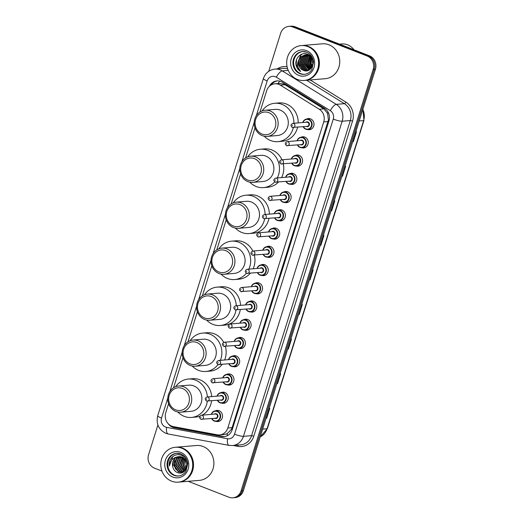 <?xml version="1.0" encoding="UTF-8"?>
<svg xmlns="http://www.w3.org/2000/svg" width="524" height="524" viewBox="0 0 524 524"><rect width="100%" height="100%" fill="white"/><g stroke="black" fill="none" stroke-linecap="round" stroke-linejoin="round"><path stroke-width="0.79" d="M300.953 137.288A5.6 5.109 85.2 0 1 302.708 136.784A5.6 5.109 85.2 0 1 304.824 137.098A5.6 5.109 85.2 0 1 308.25 143.111A5.6 5.109 85.2 0 1 303.645 147.945A5.6 5.109 85.2 0 1 301.831 147.742M295.235 155.53A5.6 5.109 85.2 0 1 296.99 155.025A5.6 5.109 85.2 0 1 299.106 155.333A5.6 5.109 85.2 0 1 302.531 161.353A5.6 5.109 85.2 0 1 297.927 166.187A5.6 5.109 85.2 0 1 296.112 165.984M289.517 173.772A5.6 5.109 85.2 0 1 291.272 173.267A5.6 5.109 85.2 0 1 293.394 173.575A5.6 5.109 85.2 0 1 296.82 179.594A5.6 5.109 85.2 0 1 292.209 184.428A5.6 5.109 85.2 0 1 290.394 184.219M283.805 192.007A5.6 5.109 85.2 0 1 285.56 191.509A5.6 5.109 85.2 0 1 287.676 191.817A5.6 5.109 85.2 0 1 291.102 197.836A5.6 5.109 85.2 0 1 286.49 202.664A5.6 5.109 85.2 0 1 284.683 202.461M278.087 210.248A5.6 5.109 85.2 0 1 279.842 209.744A5.6 5.109 85.2 0 1 281.958 210.059A5.6 5.109 85.2 0 1 285.384 216.071A5.6 5.109 85.2 0 1 280.779 220.905A5.6 5.109 85.2 0 1 278.964 220.702M272.369 228.49A5.6 5.109 85.2 0 1 274.124 227.986A5.6 5.109 85.2 0 1 276.246 228.3A5.6 5.109 85.2 0 1 279.665 234.313A5.6 5.109 85.2 0 1 275.061 239.147A5.6 5.109 85.2 0 1 273.246 238.944M266.657 246.732A5.6 5.109 85.2 0 1 268.406 246.228A5.6 5.109 85.2 0 1 270.528 246.542A5.6 5.109 85.2 0 1 273.954 252.555A5.6 5.109 85.2 0 1 269.343 257.389A5.6 5.109 85.2 0 1 267.535 257.186M260.939 264.974A5.6 5.109 85.2 0 1 262.694 264.469A5.6 5.109 85.2 0 1 264.81 264.777A5.6 5.109 85.2 0 1 268.236 270.797A5.6 5.109 85.2 0 1 263.631 275.631A5.6 5.109 85.2 0 1 261.817 275.421M255.221 283.215A5.6 5.109 85.2 0 1 256.976 282.711A5.6 5.109 85.2 0 1 259.092 283.019A5.6 5.109 85.2 0 1 262.517 289.038A5.6 5.109 85.2 0 1 257.913 293.866A5.6 5.109 85.2 0 1 256.098 293.663M249.503 301.451A5.6 5.109 85.2 0 1 251.258 300.946A5.6 5.109 85.2 0 1 253.38 301.261A5.6 5.109 85.2 0 1 256.806 307.274A5.6 5.109 85.2 0 1 252.195 312.108A5.6 5.109 85.2 0 1 250.38 311.904M243.791 319.692A5.6 5.109 85.2 0 1 245.546 319.188A5.6 5.109 85.2 0 1 247.662 319.502A5.6 5.109 85.2 0 1 251.088 325.515A5.6 5.109 85.2 0 1 246.477 330.349A5.6 5.109 85.2 0 1 244.669 330.146M238.073 337.934A5.6 5.109 85.2 0 1 239.828 337.43A5.6 5.109 85.2 0 1 241.944 337.744A5.6 5.109 85.2 0 1 245.37 343.757A5.6 5.109 85.2 0 1 240.765 348.591A5.6 5.109 85.2 0 1 238.951 348.388M232.355 356.176A5.6 5.109 85.2 0 1 234.11 355.672A5.6 5.109 85.2 0 1 236.232 355.986A5.6 5.109 85.2 0 1 239.651 361.999A5.6 5.109 85.2 0 1 235.047 366.833A5.6 5.109 85.2 0 1 233.232 366.63M226.643 374.418A5.6 5.109 85.2 0 1 228.392 373.913A5.6 5.109 85.2 0 1 230.514 374.221A5.6 5.109 85.2 0 1 233.94 380.241A5.6 5.109 85.2 0 1 229.329 385.075A5.6 5.109 85.2 0 1 227.521 384.865M220.925 392.653A5.6 5.109 85.2 0 1 222.68 392.155A5.6 5.109 85.2 0 1 224.796 392.463A5.6 5.109 85.2 0 1 228.222 398.482A5.6 5.109 85.2 0 1 223.617 403.31A5.6 5.109 85.2 0 1 221.803 403.107M215.207 410.895A5.6 5.109 85.2 0 1 216.962 410.39A5.6 5.109 85.2 0 1 219.078 410.705A5.6 5.109 85.2 0 1 222.504 416.718A5.6 5.109 85.2 0 1 217.899 421.551A5.6 5.109 85.2 0 1 216.084 421.348M306.671 119.046A5.6 5.109 85.2 0 1 308.42 118.542A5.6 5.109 85.2 0 1 310.542 118.856A5.6 5.109 85.2 0 1 313.968 124.869A5.6 5.109 85.2 0 1 309.357 129.703A5.6 5.109 85.2 0 1 307.549 129.5M168.59 403.67L165.754 412.716A10.5 9.576 -94.8 0 0 173.352 426.601L217.263 434.815A10.5 9.576 -94.8 0 0 219.615 434.94L224.207 434.553L227.239 433.656L231.464 429.235L232.106 427.656L328.41 119.885L327.605 113.407L323.93 108.881L285.004 84.757L283.445 83.991L279.259 83.427L274.858 83.794A10.5 9.576 -94.8 0 0 266.664 90.718L260.002 111.966M219.615 434.94A10.5 9.576 -94.8 0 0 227.809 428.016L323.727 121.928A10.5 9.576 -94.8 0 0 319.28 109.274L280.353 85.143A10.5 9.576 -94.8 0 0 278.827 84.384A10.5 9.576 -94.8 0 0 274.858 83.794M255.018 127.889L245.599 157.934M240.608 173.85L231.195 203.895M226.204 219.818L216.792 249.856M211.801 265.779L202.388 295.824M197.397 311.741L187.985 341.786M182.994 357.709L173.582 387.747M168.138 423.661A10.5 9.576 -94.8 0 0 174.21 427.663L221.652 436.544A10.5 9.576 -94.8 0 0 224.003 436.662A10.5 9.576 -94.8 0 0 232.191 429.746L328.954 120.972A10.5 9.576 -94.8 0 0 324.513 108.317L282.462 82.255A10.5 9.576 -94.8 0 0 280.93 81.489A10.5 9.576 -94.8 0 0 276.96 80.906A10.5 9.576 -94.8 0 0 269.369 86.303M271.281 84.895A10.5 9.576 85.2 0 1 277.53 80.873M311.086 62.454A13.997 12.766 85.2 0 1 311.407 57.627M268.733 71.303L280.635 33.313A10.5 9.576 85.2 0 1 288.829 26.39A10.5 9.576 85.2 0 1 292.805 26.979L367.173 56.016A10.5 9.576 85.2 0 1 373.147 69.437L241.073 490.877A10.5 9.576 85.2 0 1 232.885 497.8A10.5 9.576 85.2 0 1 228.909 497.217L188.195 481.314M161.968 471.076L154.541 468.174A10.5 9.576 85.2 0 1 148.567 454.76L157.894 424.984M288.829 26.39L291.115 26.2A10.5 9.576 85.2 0 1 295.091 26.783L369.459 55.826L368.32 55.917A10.5 9.576 85.2 0 1 374.293 69.338L242.219 490.785A10.5 9.576 85.2 0 1 234.025 497.702A10.5 9.576 85.2 0 0 242.219 490.785L374.293 69.338A10.5 9.576 85.2 0 0 368.32 55.917L293.944 26.881L368.32 55.917L367.173 56.016M289.975 26.298A10.5 9.576 85.2 0 1 293.944 26.881A10.5 9.576 85.2 0 0 289.975 26.298M224.573 436.597A10.5 9.576 85.2 0 1 222.792 436.446L175.357 427.571A10.5 9.576 85.2 0 1 172.095 426.267M311.623 57.902A13.997 12.766 -94.8 0 0 311.374 59.533M369.459 55.826A10.5 9.576 85.2 0 1 375.433 69.24L243.365 490.687A10.5 9.576 85.2 0 1 235.171 497.61L232.885 497.8M287.748 349.043L288.128 349.063A2.797 0.472 17.4 0 0 288.364 349.063L287.728 349.115M290.827 339.238L291.462 339.179L288.364 349.063M276.914 383.614L277.294 383.634A2.797 0.472 17.4 0 0 277.53 383.634L276.895 383.686M279.993 373.809L280.628 373.756L277.53 383.634M266.081 418.185L266.461 418.204A2.797 0.472 17.4 0 0 266.696 418.204L266.061 418.257M269.159 408.379L269.794 408.327L266.696 418.204M320.256 245.33L320.629 245.35A2.797 0.472 17.4 0 0 320.865 245.343L320.229 245.396M323.328 235.518L323.963 235.466L320.865 245.343M331.089 210.759L331.463 210.772A2.797 0.472 17.4 0 0 331.699 210.772L331.063 210.825M334.161 200.947L334.797 200.895L331.699 210.772M341.923 176.188L342.303 176.202A2.797 0.472 17.4 0 0 342.532 176.202L341.903 176.254M344.995 166.377L345.63 166.324L342.532 176.202M352.757 141.618L353.137 141.631A2.797 0.472 17.4 0 0 353.366 141.631L352.737 141.683M355.829 131.806L356.464 131.753L353.366 141.631M298.588 314.472L298.962 314.492A2.797 0.472 17.4 0 0 299.197 314.485L298.562 314.544M301.66 304.667L302.296 304.608L299.197 314.485M309.422 279.901L309.795 279.921A2.797 0.472 17.4 0 0 310.031 279.914L309.396 279.967M312.494 270.089L313.129 270.037L310.031 279.914M339.506 44.127L341.635 43.95A15.746 14.364 85.2 0 1 347.595 44.828A15.746 14.364 85.2 0 1 354.028 49.8M301.889 45.529A17.502 15.962 85.2 0 1 301.962 45.523A17.502 15.962 85.2 0 1 308.584 46.498A17.502 15.962 85.2 0 1 319.286 65.297A17.502 15.962 85.2 0 1 304.889 80.401A17.502 15.962 85.2 0 1 304.817 80.401M301.962 45.523L322.332 43.813A17.502 15.962 85.2 0 1 328.954 44.789A17.502 15.962 85.2 0 1 339.657 63.587A17.502 15.962 85.2 0 1 325.26 78.692L304.889 80.401M301.176 45.588L301.817 45.536A17.502 15.962 85.2 0 1 308.44 46.512A17.502 15.962 85.2 0 1 319.142 65.31A17.502 15.962 85.2 0 1 304.745 80.408L304.103 80.467A17.502 15.962 85.2 0 1 297.481 79.491A17.502 15.962 85.2 0 1 286.779 60.692A17.502 15.962 85.2 0 1 301.176 45.588A17.502 15.962 85.2 0 1 307.798 46.564A17.502 15.962 85.2 0 1 318.5 65.362A17.502 15.962 85.2 0 1 304.103 80.467M304.66 74.303A11.41 10.408 85.2 0 1 300.704 73.642A11.41 10.408 85.2 0 1 293.709 61.583A11.41 10.408 85.2 0 1 302.754 51.575M303.167 70.229A7.912 7.218 85.2 0 1 298.66 60.116C296.702 64.603 297.37 68.402 300.665 71.519C298.542 70.262 297.075 68.389 296.263 65.9C293.997 58.819 301.241 51.221 307.706 54.339C317.282 57.633 312.337 74.663 303.167 70.229L298.654 64.177L301.221 56.716L305.459 54.85L308.544 55.282L310.804 56.625M307.883 70.517L307.496 70.557M307.313 70.57L304.595 70.111L300.082 64.059L302.649 56.592L305.996 54.863M309.265 69.889L304.372 63.699L306.94 56.232L308.191 55.315L312.094 58.59M308.184 70.413L304.234 70.137L299.721 64.085L302.296 56.625L305.82 54.856M308.027 70.445L306.023 69.993L301.51 63.935L304.084 56.474L306.723 54.935M307.85 70.485L305.669 70.02L301.156 63.967L303.724 56.507L306.54 54.909M308.629 70.223L307.457 69.869L302.938 63.817L305.512 56.356L307.457 55.079M308.479 70.288L307.097 69.902L302.584 63.849L305.151 56.382L307.274 55.04M309.101 69.98L304.012 63.725L306.586 56.265L308.007 55.249M306.173 54.83L308.623 54.804M305.996 54.824L308.885 54.961L308.367 55.217M306.9 54.876L307.424 54.745M307.601 54.706L308.302 54.62M306.717 54.856L307.247 54.738M307.424 54.706L307.961 54.64M307.627 55.007L308.151 54.81M307.444 54.968L307.968 54.791M308.178 55.158L308.702 54.915M309.907 69.45L305.8 63.581L308.367 56.114L308.937 55.649M309.75 69.574L305.44 63.607L308.014 56.147L308.754 55.551M308.924 55.439L309.271 55.223M310.562 68.886L307.228 63.456L309.697 56.088M310.398 69.044L306.874 63.489L309.507 55.963M311.217 68.172L308.656 63.339L310.47 56.671M311.053 68.369L308.302 63.365L310.274 56.513M311.859 67.242L310.09 63.221L311.256 57.45M311.701 67.498L309.73 63.247L311.053 57.234M312.966 64.052A7.912 7.218 85.2 0 1 312.684 60.103M312.33 66.319L311.158 63.129L311.859 58.223M298.66 60.116L300.868 56.743L305.099 54.882L308.191 55.315M300.665 71.519L296.152 64.583L296.558 59.585M297.521 64.02L300.711 55.217L302.446 53.965M297.54 65.205L297.403 64.478L300.534 55.23L302.125 54.064M262.105 134.072A11.377 10.375 85.2 0 1 255.633 119.538A11.377 10.375 85.2 0 1 268.812 112.673A11.377 10.375 85.2 0 1 275.283 127.208A11.377 10.375 85.2 0 1 262.105 134.072M262.308 135.657A13.126 11.973 85.2 0 1 254.278 121.561A13.126 11.973 85.2 0 1 265.079 110.23A13.126 11.973 85.2 0 1 270.043 110.964A13.126 11.973 85.2 0 1 278.074 125.066A13.126 11.973 85.2 0 1 267.273 136.391A13.126 11.973 85.2 0 1 262.308 135.657M267.273 136.391L277.425 135.539A13.126 11.973 -94.8 0 0 288.22 124.214A13.126 11.973 -94.8 0 0 280.196 110.112A13.126 11.973 -94.8 0 0 275.231 109.378L265.079 110.23M293.342 127.535A19.25 17.561 85.2 0 1 277.936 141.644A19.25 17.561 85.2 0 1 270.653 140.57A19.25 17.561 85.2 0 1 264.247 136.22M262.118 110.905A19.25 17.561 85.2 0 1 274.714 103.28A19.25 17.561 85.2 0 1 282.004 104.348A19.25 17.561 85.2 0 1 293.892 123.278M274.714 103.28L279.004 102.92A19.25 17.561 85.2 0 1 286.287 103.988A19.25 17.561 85.2 0 1 298.176 122.917M297.632 127.175A19.25 17.561 85.2 0 1 282.226 141.284L277.936 141.644M247.701 180.033A11.377 10.375 85.2 0 1 241.23 165.499A11.377 10.375 85.2 0 1 254.409 158.634A11.377 10.375 85.2 0 1 260.88 173.169A11.377 10.375 85.2 0 1 247.701 180.033M247.904 181.625A13.126 11.973 85.2 0 1 239.874 167.523A13.126 11.973 85.2 0 1 250.675 156.198A13.126 11.973 85.2 0 1 255.64 156.925A13.126 11.973 85.2 0 1 263.664 171.027A13.126 11.973 85.2 0 1 252.869 182.352A13.126 11.973 85.2 0 1 247.904 181.625M252.869 182.352L263.022 181.501A13.126 11.973 -94.8 0 0 273.816 170.176A13.126 11.973 -94.8 0 0 265.792 156.073A13.126 11.973 -94.8 0 0 260.828 155.346L250.675 156.198M274.668 181.88A19.25 17.561 85.2 0 1 263.533 187.605A19.25 17.561 85.2 0 1 256.249 186.531A19.25 17.561 85.2 0 1 249.837 182.188M247.714 156.866A19.25 17.561 85.2 0 1 260.31 149.242A19.25 17.561 85.2 0 1 267.594 150.316A19.25 17.561 85.2 0 1 277.32 177.95M260.31 149.242L264.6 148.882A19.25 17.561 85.2 0 1 271.884 149.956A19.25 17.561 85.2 0 1 281.958 159.8M283.301 163.901A19.25 17.561 85.2 0 1 281.604 177.59M278.454 182.07A19.25 17.561 85.2 0 1 267.823 187.245L263.533 187.605M233.298 226.001A11.377 10.375 85.2 0 1 226.827 211.46A11.377 10.375 85.2 0 1 240.005 204.596A11.377 10.375 85.2 0 1 246.477 219.137A11.377 10.375 85.2 0 1 233.298 226.001M233.501 227.586A13.126 11.973 85.2 0 1 225.471 213.484A13.126 11.973 85.2 0 1 236.272 202.159A13.126 11.973 85.2 0 1 241.237 202.893A13.126 11.973 85.2 0 1 249.26 216.988A13.126 11.973 85.2 0 1 238.466 228.32A13.126 11.973 85.2 0 1 233.501 227.586M238.466 228.32L248.612 227.468A13.126 11.973 -94.8 0 0 259.413 216.137A13.126 11.973 -94.8 0 0 251.389 202.041A13.126 11.973 -94.8 0 0 246.418 201.308L236.272 202.159M264.692 218.744A19.25 17.561 85.2 0 1 249.129 233.566A19.25 17.561 85.2 0 1 241.846 232.499A19.25 17.561 85.2 0 1 235.433 228.15M233.311 202.827A19.25 17.561 85.2 0 1 245.907 195.203A19.25 17.561 85.2 0 1 253.19 196.277A19.25 17.561 85.2 0 1 265.085 214.499M245.907 195.203L250.197 194.843A19.25 17.561 85.2 0 1 257.481 195.917A19.25 17.561 85.2 0 1 269.375 214.139M268.976 218.384A19.25 17.561 85.2 0 1 253.413 233.206L249.129 233.566M218.894 271.963A11.377 10.375 85.2 0 1 212.423 257.428A11.377 10.375 85.2 0 1 225.602 250.564A11.377 10.375 85.2 0 1 232.073 265.098A11.377 10.375 85.2 0 1 218.894 271.963M219.091 273.548A13.126 11.973 85.2 0 1 211.067 259.452A13.126 11.973 85.2 0 1 221.868 248.127A13.126 11.973 85.2 0 1 226.833 248.854A13.126 11.973 85.2 0 1 234.857 262.956A13.126 11.973 85.2 0 1 224.062 274.281A13.126 11.973 85.2 0 1 219.091 273.548M224.062 274.281L234.208 273.43A13.126 11.973 -94.8 0 0 245.009 262.105A13.126 11.973 -94.8 0 0 236.986 248.003A13.126 11.973 -94.8 0 0 232.014 247.276L221.868 248.127M246.332 273.24A19.25 17.561 85.2 0 1 234.726 279.534A19.25 17.561 85.2 0 1 227.436 278.46A19.25 17.561 85.2 0 1 221.03 274.111M218.908 248.795A19.25 17.561 85.2 0 1 231.503 241.171A19.25 17.561 85.2 0 1 238.787 242.239A19.25 17.561 85.2 0 1 248.861 269.139M231.503 241.171L235.793 240.811A19.25 17.561 85.2 0 1 243.077 241.885A19.25 17.561 85.2 0 1 252.83 251.048A2.103 1.913 85.2 0 1 254.913 253.419A2.103 1.913 85.2 0 1 252.391 255.116M254.33 255.136A19.25 17.561 85.2 0 1 253.151 268.779M250.334 273.233A19.25 17.561 85.2 0 1 239.01 279.174L234.726 279.534M204.491 317.924A11.377 10.375 85.2 0 1 198.02 303.389A11.377 10.375 85.2 0 1 211.198 296.525A11.377 10.375 85.2 0 1 217.67 311.06A11.377 10.375 85.2 0 1 204.491 317.924M204.688 319.516A13.126 11.973 85.2 0 1 196.664 305.413A13.126 11.973 85.2 0 1 207.465 294.088A13.126 11.973 85.2 0 1 212.43 294.822A13.126 11.973 85.2 0 1 220.453 308.918A13.126 11.973 85.2 0 1 209.659 320.243A13.126 11.973 85.2 0 1 204.688 319.516M209.659 320.243L219.805 319.391A13.126 11.973 -94.8 0 0 230.606 308.066A13.126 11.973 -94.8 0 0 222.576 293.971A13.126 11.973 -94.8 0 0 217.611 293.237L207.465 294.088M236.01 309.953A19.25 17.561 85.2 0 1 220.316 325.496A19.25 17.561 85.2 0 1 213.032 324.422A19.25 17.561 85.2 0 1 206.626 320.079M204.504 294.757A19.25 17.561 85.2 0 1 217.1 287.132A19.25 17.561 85.2 0 1 224.383 288.207A19.25 17.561 85.2 0 1 236.258 305.721M217.1 287.132L221.39 286.772A19.25 17.561 85.2 0 1 228.674 287.846A19.25 17.561 85.2 0 1 240.549 305.361M240.3 309.599A19.25 17.561 85.2 0 1 224.606 325.135L220.316 325.496M190.088 363.892A11.377 10.375 85.2 0 1 183.616 349.351A11.377 10.375 85.2 0 1 196.795 342.486A11.377 10.375 85.2 0 1 203.266 357.027A11.377 10.375 85.2 0 1 190.088 363.892M190.284 365.477A13.126 11.973 85.2 0 1 182.26 351.381A13.126 11.973 85.2 0 1 193.055 340.05A13.126 11.973 85.2 0 1 198.026 340.783A13.126 11.973 85.2 0 1 206.05 354.879A13.126 11.973 85.2 0 1 195.249 366.211A13.126 11.973 85.2 0 1 190.284 365.477M195.249 366.211L205.401 365.359A13.126 11.973 -94.8 0 0 216.202 354.028A13.126 11.973 -94.8 0 0 208.172 339.932A13.126 11.973 -94.8 0 0 203.207 339.198L193.055 340.05M218.004 364.553A19.25 17.561 85.2 0 1 205.912 371.457A19.25 17.561 85.2 0 1 198.629 370.389A19.25 17.561 85.2 0 1 192.223 366.04M190.101 340.724A19.25 17.561 85.2 0 1 202.696 333.094A19.25 17.561 85.2 0 1 209.98 334.168A19.25 17.561 85.2 0 1 220.368 360.335M202.696 333.094L206.987 332.74A19.25 17.561 85.2 0 1 214.27 333.808A19.25 17.561 85.2 0 1 223.709 342.369M225.34 346.371A19.25 17.561 85.2 0 1 224.658 359.975M222.137 364.403A19.25 17.561 85.2 0 1 210.203 371.097L205.912 371.457M175.684 409.853A11.377 10.375 85.2 0 1 169.213 395.319A11.377 10.375 85.2 0 1 182.391 388.454A11.377 10.375 85.2 0 1 188.863 402.989A11.377 10.375 85.2 0 1 175.684 409.853M175.881 411.438A13.126 11.973 85.2 0 1 167.857 397.343A13.126 11.973 85.2 0 1 178.651 386.018A13.126 11.973 85.2 0 1 183.623 386.745A13.126 11.973 85.2 0 1 191.646 400.847A13.126 11.973 85.2 0 1 180.846 412.172A13.126 11.973 85.2 0 1 175.881 411.438M180.846 412.172L190.998 411.32A13.126 11.973 -94.8 0 0 201.799 399.995A13.126 11.973 -94.8 0 0 193.769 385.893A13.126 11.973 -94.8 0 0 188.804 385.166L178.651 386.018M207.308 401.161A19.25 17.561 85.2 0 1 191.509 417.425A19.25 17.561 85.2 0 1 184.225 416.351A19.25 17.561 85.2 0 1 177.819 412.002M175.697 386.686A19.25 17.561 85.2 0 1 188.293 379.062A19.25 17.561 85.2 0 1 195.576 380.136A19.25 17.561 85.2 0 1 207.412 396.943M188.293 379.062L192.583 378.701A19.25 17.561 85.2 0 1 199.867 379.776A19.25 17.561 85.2 0 1 211.696 396.583M211.591 400.808A19.25 17.561 85.2 0 1 202.185 415.146M199.795 416.207A19.25 17.561 85.2 0 1 195.799 417.065L191.509 417.425M176.012 447.221A17.502 15.962 85.2 0 1 176.077 447.214A17.502 15.962 85.2 0 1 182.699 448.184A17.502 15.962 85.2 0 1 193.402 466.982A17.502 15.962 85.2 0 1 179.005 482.087A17.502 15.962 85.2 0 1 178.933 482.093M176.077 447.214L196.454 445.505A17.502 15.962 85.2 0 1 203.076 446.481A17.502 15.962 85.2 0 1 213.779 465.273A17.502 15.962 85.2 0 1 199.375 480.377L179.005 482.087M175.291 447.28L175.94 447.221A17.502 15.962 85.2 0 1 182.562 448.197A17.502 15.962 85.2 0 1 193.258 466.995A17.502 15.962 85.2 0 1 178.861 482.1L178.219 482.152A17.502 15.962 85.2 0 1 171.597 481.176A17.502 15.962 85.2 0 1 160.894 462.378A17.502 15.962 85.2 0 1 175.291 447.28A17.502 15.962 85.2 0 1 181.913 448.256A17.502 15.962 85.2 0 1 192.616 467.048A17.502 15.962 85.2 0 1 178.219 482.152M178.782 475.989A11.41 10.408 85.2 0 1 174.82 475.334A11.41 10.408 85.2 0 1 167.824 463.268A11.41 10.408 85.2 0 1 176.87 453.26M182.588 456.98L186.727 460.57M184.337 471.39L181.245 472.281L178.376 471.829L173.922 465.771L176.562 458.304L179.929 456.568M181.474 472.255L178.828 471.79L174.381 465.731L177.014 458.264L180.158 456.581M177.479 456.889C173.483 458.638 171.879 461.847 172.678 466.524L172.737 466.766C173.359 469.38 174.774 471.233 176.988 472.327C186.747 477.122 191.974 458.926 181.743 455.376C177.453 453.83 173.837 454.891 170.903 458.546C169.481 460.832 168.957 463.354 169.344 466.105C169.894 460.943 172.606 457.871 177.479 456.889L179.018 456.587L182.129 457.02L187.186 463.026L185.155 470.441L181.245 472.281M182.372 472.078L180.642 471.639L176.195 465.581L178.828 458.114L181.081 456.712M182.149 472.131L180.191 471.672L175.737 465.62L178.376 458.146L180.852 456.673M183.256 471.751L182.457 471.482L178.009 465.43L180.642 457.956L182.018 456.974M183.04 471.849L182.005 471.521L177.557 465.463L180.191 457.996L181.782 456.895M183.917 471.41L179.372 465.312L182.005 457.845L182.725 457.269M184.134 471.273L179.824 465.273L182.968 457.387M184.992 470.598L181.638 465.122L183.931 457.983M184.776 470.788L181.186 465.161L183.688 457.812M187.271 466.262A7.912 7.218 85.2 0 1 186.806 461.749M186.433 468.731L184.815 464.854L185.679 459.699M185.83 469.674L183.459 464.971L184.92 458.821M185.62 469.936L183 465.011L184.671 458.585M172.678 466.524L174.8 458.801M169.344 466.105L172.73 456.666L173.267 456.214M176.254 469.923L174.833 465.941L175.494 460.118M175.396 468.711L174.603 465.96L174.813 461.552M285.004 84.757L280.353 85.143M329.177 120.173A10.5 1.755 -162.6 0 1 328.41 119.885M327.605 113.407A10.5 3.563 -58.2 0 1 328.234 112.411M232.263 429.529A10.5 1.755 -162.6 0 1 231.464 429.235M278.1 83.526A10.5 3.563 -58.2 0 1 279.665 81.096M227.246 435.739A10.5 4.172 -79.4 0 1 227.239 433.656M323.93 108.881L319.28 109.274M328.031 121.561L323.727 121.928M232.106 427.656L227.809 428.016M167.791 398.122L161.536 418.08A7.002 6.386 -94.8 0 0 165.518 427.027A7.002 6.386 -94.8 0 0 166.599 427.335L227.501 438.739A7.002 6.386 -94.8 0 0 234.529 434.2L333.271 119.105A7.002 6.386 -94.8 0 0 330.31 110.669L276.325 77.211A7.002 6.386 -94.8 0 0 275.303 76.701A7.002 6.386 -94.8 0 0 267.194 80.925L256.282 115.752M267.194 80.925A7.002 1.172 17.4 0 1 263.376 78.593C265.36 73.039 269.212 69.869 274.93 69.096A13.997 12.766 85.2 0 1 280.229 69.875A13.997 12.766 85.2 0 1 282.266 70.897L288.259 70.393M263.376 78.593L157.717 415.748C155.923 423.792 158.628 429.647 165.833 433.309L168.171 433.977A7.002 2.784 -79.4 0 1 166.599 427.335M277.235 68.906A15.746 14.364 85.2 0 1 287.093 66.777M287.696 68.952A13.997 12.766 -94.8 0 0 283.078 68.415L274.93 69.096M310.162 79.956L345.886 102.095A15.746 14.364 85.2 0 1 352.554 121.077L253.812 436.171A15.746 14.364 85.2 0 1 237.994 446.369L233.272 445.485M373.147 69.437L375.433 69.24M292.805 26.979L295.091 26.783M241.073 490.877L243.365 490.687M276.325 77.211A7.002 2.378 -58.2 0 1 282.266 70.897L336.251 104.355L344.399 103.673L306.612 80.251M330.31 110.669A7.002 2.378 -58.2 0 1 336.251 104.355A13.997 12.766 85.2 0 1 342.179 121.227L350.327 120.546A13.997 12.766 -94.8 0 0 344.399 103.673A1.749 0.596 121.8 0 0 345.886 102.095M333.271 119.105A7.002 1.172 17.4 0 0 342.179 121.227L243.437 436.322L251.586 435.641L350.327 120.546L352.554 121.077M234.529 434.2A7.002 1.172 17.4 0 0 243.437 436.322A13.997 12.766 85.2 0 1 232.512 445.551L240.66 444.869A13.997 12.766 -94.8 0 0 251.586 435.641L253.812 436.171M254.219 122.341L241.878 161.713M239.815 168.302L227.475 207.681M225.412 214.27L213.072 253.642M211.002 260.232L198.668 299.604M196.598 306.193L184.258 345.571M182.195 352.161L169.855 391.533M237.994 446.369A1.749 0.694 100.6 0 0 237.935 445.099M168.171 433.977L229.073 445.374A7.002 2.784 -79.4 0 1 227.501 438.739M157.717 415.748A7.002 1.172 17.4 0 0 161.536 418.08M222.792 436.446L221.652 436.544M175.357 427.571L174.21 427.663M359.228 120.952L363.623 120.585A3.498 0.583 17.4 0 0 363.944 120.448L267.371 428.606A3.498 0.583 -162.6 0 1 267.057 428.743L363.623 120.585A13.997 12.766 -94.8 0 0 362.824 109.496M260.232 436.852A13.997 12.766 -94.8 0 0 267.057 428.743L262.662 429.11M309.795 279.921L312.887 270.057M320.629 245.35L323.721 235.486M331.463 210.772L334.554 200.915M342.303 176.202L345.388 166.344M353.137 141.631L356.222 131.773M298.962 314.492L302.053 304.627M288.128 349.063L291.22 339.205M277.294 383.634L280.386 373.776M266.461 418.204L269.552 408.347M311.171 60.47A13.997 12.766 85.2 0 1 311.518 57.764M302.4 51.594L306.599 52.217C310.594 53.946 312.92 57.234 313.568 62.074L311.891 69.463C311.269 70.838 308.348 74.002 304.306 74.336A11.41 10.408 85.2 0 1 299.99 73.701A11.41 10.408 85.2 0 1 293.008 61.446A11.41 10.408 85.2 0 1 302.4 51.594A11.41 10.408 85.2 0 1 306.501 52.151M298.759 75.41A13.159 12.006 85.2 0 1 291.272 58.59A13.159 12.006 85.2 0 1 306.52 50.645A13.159 12.006 85.2 0 1 314.007 67.465A13.159 12.006 85.2 0 1 298.759 75.41M311.931 67.118A14.351 13.087 85.2 0 1 311.033 57.83M176.516 453.286L180.714 453.902C184.71 455.638 187.035 458.919 187.69 463.766L186.007 471.148C185.385 472.53 182.463 475.694 178.429 476.028A11.41 10.408 85.2 0 1 174.106 475.392A11.41 10.408 85.2 0 1 167.13 463.131A11.41 10.408 85.2 0 1 176.516 453.286A11.41 10.408 85.2 0 1 180.623 453.836M172.874 477.095A13.159 12.006 85.2 0 1 165.388 460.275A13.159 12.006 85.2 0 1 180.636 452.336A13.159 12.006 85.2 0 1 188.129 469.157A13.159 12.006 85.2 0 1 172.874 477.095M302.767 122.531A5.247 4.788 85.2 0 1 306.881 119.027A5.247 4.788 85.2 0 1 308.865 119.315A5.247 4.788 85.2 0 1 312.075 124.954A5.247 4.788 85.2 0 1 307.758 129.487A5.247 4.788 85.2 0 1 305.767 129.192A5.247 4.788 85.2 0 1 303.121 126.716M303.324 126.697A4.899 4.467 -94.8 0 0 305.728 128.878A4.899 4.467 -94.8 0 0 311.407 125.917A4.899 4.467 -94.8 0 0 308.616 119.655A4.899 4.467 -94.8 0 0 302.977 122.511M305.852 122.269A2.45 2.234 85.2 0 1 309.291 125.092A2.45 2.234 85.2 0 1 306.206 126.454M292.844 123.363C290.61 124.443 290.42 125.799 292.281 127.417L307.208 126.369A2.103 1.913 -94.8 0 0 307.654 122.302A2.103 1.913 -94.8 0 0 306.854 122.184L292.844 123.363A2.103 1.913 85.2 0 1 294.927 125.734A2.103 1.913 85.2 0 1 292.405 127.43M292.412 125.184L292.202 125.845L292.412 125.184M297.056 140.773A5.247 4.788 85.2 0 1 301.162 137.262A5.247 4.788 85.2 0 1 303.147 137.557A5.247 4.788 85.2 0 1 306.357 143.196A5.247 4.788 85.2 0 1 302.04 147.729A5.247 4.788 85.2 0 1 300.056 147.434A5.247 4.788 85.2 0 1 297.403 144.958M297.612 144.938A4.899 4.467 -94.8 0 0 300.016 147.12A4.899 4.467 -94.8 0 0 305.689 144.159A4.899 4.467 -94.8 0 0 302.905 137.897A4.899 4.467 -94.8 0 0 297.259 140.753M300.134 140.511A2.45 2.234 85.2 0 1 303.573 143.334A2.45 2.234 85.2 0 1 300.488 144.696M287.132 141.604C284.892 142.685 284.702 144.035 286.562 145.652L301.49 144.611A2.103 1.913 -94.8 0 0 301.935 140.543A2.103 1.913 -94.8 0 0 301.143 140.425L287.132 141.604A2.103 1.913 85.2 0 1 289.209 143.976A2.103 1.913 85.2 0 1 286.687 145.672M286.694 143.425L286.49 144.087L286.694 143.425M294.292 165.656A5.247 4.788 85.2 0 1 291.685 163.193L294.311 165.669L296.322 165.97A5.247 4.788 85.2 0 1 294.337 165.676M291.337 159.008A5.247 4.788 85.2 0 1 295.444 155.504A5.247 4.788 85.2 0 1 297.436 155.798A5.247 4.788 85.2 0 1 300.645 161.438A5.247 4.788 85.2 0 1 296.322 165.97L299.669 165.689M291.894 163.18A4.899 4.467 -94.8 0 0 294.298 165.361A4.899 4.467 -94.8 0 0 299.977 162.401A4.899 4.467 -94.8 0 0 297.187 156.139A4.899 4.467 -94.8 0 0 291.541 158.995M294.423 158.752A2.45 2.234 85.2 0 1 297.861 161.575A2.45 2.234 85.2 0 1 294.77 162.938M281.414 159.846C279.174 160.927 278.991 162.276 280.851 163.894L295.772 162.853A2.103 1.913 -94.8 0 0 296.217 158.785A2.103 1.913 -94.8 0 0 295.425 158.667L281.414 159.846A2.103 1.913 85.2 0 1 283.491 162.217A2.103 1.913 85.2 0 1 280.969 163.914M280.975 161.667L280.772 162.322L280.975 161.667M285.619 177.25A5.247 4.788 85.2 0 1 289.733 173.745A5.247 4.788 85.2 0 1 291.717 174.04A5.247 4.788 85.2 0 1 294.927 179.68A5.247 4.788 85.2 0 1 290.61 184.206A5.247 4.788 85.2 0 1 288.619 183.917A5.247 4.788 85.2 0 1 285.973 181.435M286.176 181.422A4.899 4.467 -94.8 0 0 288.58 183.597A4.899 4.467 -94.8 0 0 294.259 180.642A4.899 4.467 -94.8 0 0 291.468 174.381A4.899 4.467 -94.8 0 0 285.829 177.236M288.704 176.994A2.45 2.234 85.2 0 1 292.143 179.817A2.45 2.234 85.2 0 1 289.052 181.18M275.696 178.081C273.463 179.169 273.273 180.518 275.133 182.136L290.06 181.094A2.103 1.913 -94.8 0 0 290.499 177.027A2.103 1.913 -94.8 0 0 289.707 176.909L275.696 178.081A2.103 1.913 85.2 0 1 277.779 180.459A2.103 1.913 85.2 0 1 275.251 182.149M275.264 179.909L275.054 180.564L275.264 179.909M282.908 202.159A5.247 4.788 85.2 0 1 280.255 199.677L282.881 202.153L284.892 202.447A5.247 4.788 85.2 0 1 282.908 202.159M279.901 195.491A5.247 4.788 85.2 0 1 284.015 191.987A5.247 4.788 85.2 0 1 285.999 192.282A5.247 4.788 85.2 0 1 289.209 197.921A5.247 4.788 85.2 0 1 284.892 202.447L288.233 202.166M280.464 199.657A4.899 4.467 -94.8 0 0 282.868 201.838A4.899 4.467 -94.8 0 0 288.541 198.884A4.899 4.467 -94.8 0 0 285.757 192.622A4.899 4.467 -94.8 0 0 280.111 195.472M282.986 195.236A2.45 2.234 85.2 0 1 286.425 198.059A2.45 2.234 85.2 0 1 283.34 199.421M269.978 196.323C267.744 197.41 267.554 198.76 269.415 200.378L284.342 199.336A2.103 1.913 -94.8 0 0 284.787 195.269A2.103 1.913 -94.8 0 0 283.988 195.151L269.978 196.323A2.103 1.913 85.2 0 1 272.061 198.694A2.103 1.913 85.2 0 1 269.539 200.391M269.546 198.151L269.336 198.806L269.546 198.151M274.19 213.733A5.247 4.788 85.2 0 1 278.296 210.229A5.247 4.788 85.2 0 1 280.281 210.517A5.247 4.788 85.2 0 1 283.497 216.157A5.247 4.788 85.2 0 1 279.174 220.689A5.247 4.788 85.2 0 1 277.189 220.394A5.247 4.788 85.2 0 1 274.537 217.918M274.746 217.899A4.899 4.467 -94.8 0 0 277.15 220.08A4.899 4.467 -94.8 0 0 282.829 217.126A4.899 4.467 -94.8 0 0 280.039 210.858A4.899 4.467 -94.8 0 0 274.393 213.713M277.268 213.471A2.45 2.234 85.2 0 1 280.707 216.294A2.45 2.234 85.2 0 1 277.622 217.657M264.266 214.565C262.026 215.652 261.843 217.002 263.703 218.619L278.624 217.578A2.103 1.913 -94.8 0 0 279.069 213.504A2.103 1.913 -94.8 0 0 278.277 213.392L264.266 214.565A2.103 1.913 85.2 0 1 266.343 216.936A2.103 1.913 85.2 0 1 263.821 218.632M263.827 216.386L263.624 217.047L263.827 216.386M268.471 231.975A5.247 4.788 85.2 0 1 272.578 228.471A5.247 4.788 85.2 0 1 274.569 228.759A5.247 4.788 85.2 0 1 277.779 234.398A5.247 4.788 85.2 0 1 273.456 238.931A5.247 4.788 85.2 0 1 271.471 238.636A5.247 4.788 85.2 0 1 268.825 236.16M269.028 236.141A4.899 4.467 -94.8 0 0 271.432 238.322A4.899 4.467 -94.8 0 0 277.111 235.361A4.899 4.467 -94.8 0 0 274.321 229.099A4.899 4.467 -94.8 0 0 268.681 231.955M271.556 231.713A2.45 2.234 85.2 0 1 274.995 234.536A2.45 2.234 85.2 0 1 271.904 235.898M258.548 232.807C256.315 233.887 256.125 235.243 257.985 236.855L272.912 235.813A2.103 1.913 -94.8 0 0 273.351 231.746A2.103 1.913 -94.8 0 0 272.559 231.628L258.548 232.807A2.103 1.913 85.2 0 1 260.625 235.178A2.103 1.913 85.2 0 1 258.103 236.874M258.109 234.628L257.906 235.289L258.109 234.628M262.753 250.217A5.247 4.788 85.2 0 1 266.867 246.706A5.247 4.788 85.2 0 1 268.851 247.001A5.247 4.788 85.2 0 1 272.061 252.64A5.247 4.788 85.2 0 1 267.744 257.173A5.247 4.788 85.2 0 1 265.753 256.878A5.247 4.788 85.2 0 1 263.107 254.402M263.31 254.382A4.899 4.467 -94.8 0 0 265.714 256.563A4.899 4.467 -94.8 0 0 271.393 253.603A4.899 4.467 -94.8 0 0 268.602 247.341A4.899 4.467 -94.8 0 0 262.963 250.197M265.838 249.955A2.45 2.234 85.2 0 1 269.277 252.778A2.45 2.234 85.2 0 1 266.192 254.14M267.194 254.055A2.103 1.913 -94.8 0 0 267.64 249.987A2.103 1.913 -94.8 0 0 266.84 249.869L252.83 251.048C250.596 252.129 250.407 253.478 252.267 255.096L267.194 254.055M252.398 252.869L252.188 253.531L252.398 252.869M257.042 268.452A5.247 4.788 85.2 0 1 261.149 264.947A5.247 4.788 85.2 0 1 263.133 265.242A5.247 4.788 85.2 0 1 266.343 270.882A5.247 4.788 85.2 0 1 262.026 275.414A5.247 4.788 85.2 0 1 260.042 275.12A5.247 4.788 85.2 0 1 257.389 272.637M257.598 272.624A4.899 4.467 -94.8 0 0 260.002 274.799A4.899 4.467 -94.8 0 0 265.675 271.845A4.899 4.467 -94.8 0 0 262.891 265.583A4.899 4.467 -94.8 0 0 257.245 268.439M260.12 268.196A2.45 2.234 85.2 0 1 263.559 271.019A2.45 2.234 85.2 0 1 260.474 272.382M247.118 269.29C244.878 270.371 244.688 271.72 246.555 273.338L261.476 272.297A2.103 1.913 -94.8 0 0 261.921 268.229A2.103 1.913 -94.8 0 0 261.129 268.111L247.118 269.29A2.103 1.913 85.2 0 1 249.195 271.661A2.103 1.913 85.2 0 1 246.673 273.358M246.68 271.111L246.477 271.766L246.68 271.111M254.278 293.342A5.247 4.788 85.2 0 1 251.671 290.879M251.323 286.694A5.247 4.788 85.2 0 1 255.43 283.189A5.247 4.788 85.2 0 1 257.422 283.484A5.247 4.788 85.2 0 1 260.631 289.124A5.247 4.788 85.2 0 1 256.308 293.65A5.247 4.788 85.2 0 1 254.323 293.361M251.88 290.866A4.899 4.467 -94.8 0 0 254.284 293.04A4.899 4.467 -94.8 0 0 259.963 290.086A4.899 4.467 -94.8 0 0 257.173 283.825A4.899 4.467 -94.8 0 0 251.527 286.68M254.409 286.438A2.45 2.234 85.2 0 1 257.847 289.261A2.45 2.234 85.2 0 1 254.756 290.623M241.4 287.525C239.16 288.613 238.977 289.962 240.837 291.58L255.758 290.538A2.103 1.913 -94.8 0 0 256.203 286.471A2.103 1.913 -94.8 0 0 255.411 286.353L241.4 287.525A2.103 1.913 85.2 0 1 243.477 289.903A2.103 1.913 85.2 0 1 240.955 291.593M240.961 289.353L240.758 290.008L240.961 289.353M245.926 309.121L248.586 311.597A5.247 4.788 85.2 0 1 245.959 309.121M253.059 301.149L249.719 301.431L246.968 302.675L245.579 304.935A5.247 4.788 85.2 0 1 249.719 301.431A5.247 4.788 85.2 0 1 251.703 301.726A5.247 4.788 85.2 0 1 254.913 307.365A5.247 4.788 85.2 0 1 250.596 311.891A5.247 4.788 85.2 0 1 248.605 311.603M246.162 309.101A4.899 4.467 -94.8 0 0 248.566 311.282A4.899 4.467 -94.8 0 0 254.245 308.328A4.899 4.467 -94.8 0 0 251.454 302.066A4.899 4.467 -94.8 0 0 245.815 304.916M248.69 304.68A2.45 2.234 85.2 0 1 252.129 307.503A2.45 2.234 85.2 0 1 249.044 308.865M235.682 305.767C233.449 306.854 233.259 308.204 235.119 309.822L250.046 308.78A2.103 1.913 -94.8 0 0 250.492 304.713A2.103 1.913 -94.8 0 0 249.693 304.595L235.682 305.767A2.103 1.913 85.2 0 1 237.765 308.138A2.103 1.913 85.2 0 1 235.237 309.835M235.25 307.595L235.04 308.25L235.25 307.595M242.848 329.825A5.247 4.788 85.2 0 1 240.241 327.362M239.887 323.177A5.247 4.788 85.2 0 1 244.001 319.673A5.247 4.788 85.2 0 1 245.985 319.961A5.247 4.788 85.2 0 1 249.195 325.601A5.247 4.788 85.2 0 1 244.878 330.133A5.247 4.788 85.2 0 1 242.894 329.838M240.451 327.343A4.899 4.467 -94.8 0 0 242.854 329.524A4.899 4.467 -94.8 0 0 248.527 326.57A4.899 4.467 -94.8 0 0 245.743 320.302A4.899 4.467 -94.8 0 0 240.097 323.157M242.972 322.915A2.45 2.234 85.2 0 1 246.411 325.738A2.45 2.234 85.2 0 1 243.326 327.1M229.964 324.009C227.73 325.096 227.54 326.445 229.401 328.063L244.328 327.022A2.103 1.913 -94.8 0 0 244.774 322.948A2.103 1.913 -94.8 0 0 243.974 322.836L229.964 324.009A2.103 1.913 85.2 0 1 232.047 326.38A2.103 1.913 85.2 0 1 229.525 328.076M229.532 325.83L229.322 326.491L229.532 325.83M234.497 345.604L237.149 348.08A5.247 4.788 85.2 0 1 234.523 345.604M234.176 341.419A5.247 4.788 85.2 0 1 238.282 337.914A5.247 4.788 85.2 0 1 240.274 338.203A5.247 4.788 85.2 0 1 243.483 343.842A5.247 4.788 85.2 0 1 239.16 348.375A5.247 4.788 85.2 0 1 237.176 348.08M234.732 345.585A4.899 4.467 -94.8 0 0 237.136 347.766A4.899 4.467 -94.8 0 0 242.815 344.805A4.899 4.467 -94.8 0 0 240.025 338.543A4.899 4.467 -94.8 0 0 234.379 341.399M237.254 341.157A2.45 2.234 85.2 0 1 240.693 343.98A2.45 2.234 85.2 0 1 237.608 345.342M224.252 342.251C222.012 343.331 221.829 344.687 223.689 346.299L238.61 345.257A2.103 1.913 -94.8 0 0 239.055 341.19A2.103 1.913 -94.8 0 0 238.263 341.072L224.252 342.251A2.103 1.913 85.2 0 1 226.329 344.622A2.103 1.913 85.2 0 1 223.807 346.318M223.814 344.071L223.61 344.733L223.814 344.071M231.412 366.302A5.247 4.788 85.2 0 1 228.811 363.846M228.457 359.661A5.247 4.788 85.2 0 1 232.564 356.15A5.247 4.788 85.2 0 1 234.556 356.444A5.247 4.788 85.2 0 1 237.765 362.084A5.247 4.788 85.2 0 1 233.449 366.617A5.247 4.788 85.2 0 1 231.457 366.322L236.789 366.335M229.014 363.826A4.899 4.467 -94.8 0 0 231.418 366.007A4.899 4.467 -94.8 0 0 237.097 363.047A4.899 4.467 -94.8 0 0 234.307 356.785A4.899 4.467 -94.8 0 0 228.667 359.641M231.543 359.399A2.45 2.234 85.2 0 1 234.981 362.222A2.45 2.234 85.2 0 1 231.89 363.584M218.534 360.492C216.301 361.573 216.111 362.922 217.971 364.54L232.898 363.499A2.103 1.913 -94.8 0 0 233.337 359.431A2.103 1.913 -94.8 0 0 232.545 359.313L218.534 360.492A2.103 1.913 85.2 0 1 220.611 362.863A2.103 1.913 85.2 0 1 218.089 364.56M218.095 362.313L217.892 362.975L218.095 362.313M223.067 382.088L225.72 384.557A5.247 4.788 85.2 0 1 223.093 382.081M222.739 377.896A5.247 4.788 85.2 0 1 226.853 374.391A5.247 4.788 85.2 0 1 228.837 374.686A5.247 4.788 85.2 0 1 232.047 380.326A5.247 4.788 85.2 0 1 227.73 384.858A5.247 4.788 85.2 0 1 225.739 384.564M223.296 382.068A4.899 4.467 -94.8 0 0 225.7 384.243A4.899 4.467 -94.8 0 0 231.379 381.289A4.899 4.467 -94.8 0 0 228.595 375.027A4.899 4.467 -94.8 0 0 222.949 377.883M225.824 377.64A2.45 2.234 85.2 0 1 229.263 380.463A2.45 2.234 85.2 0 1 226.178 381.826M212.816 378.734C210.583 379.815 210.393 381.164 212.253 382.782L227.18 381.741A2.103 1.913 -94.8 0 0 227.626 377.673A2.103 1.913 -94.8 0 0 226.827 377.555L212.816 378.734A2.103 1.913 85.2 0 1 214.899 381.105A2.103 1.913 85.2 0 1 212.377 382.802M212.384 380.555L212.174 381.21L212.384 380.555M219.982 402.786A5.247 4.788 85.2 0 1 217.375 400.323L220.001 402.799L222.012 403.094A5.247 4.788 85.2 0 1 220.028 402.805M217.028 396.137A5.247 4.788 85.2 0 1 221.135 392.633A5.247 4.788 85.2 0 1 223.119 392.928A5.247 4.788 85.2 0 1 226.329 398.567A5.247 4.788 85.2 0 1 222.012 403.094L225.359 402.818M217.584 400.31A4.899 4.467 -94.8 0 0 219.988 402.484A4.899 4.467 -94.8 0 0 225.661 399.53A4.899 4.467 -94.8 0 0 222.877 393.269A4.899 4.467 -94.8 0 0 217.231 396.124M220.106 395.882A2.45 2.234 85.2 0 1 223.545 398.705A2.45 2.234 85.2 0 1 220.46 400.067M207.104 396.969C204.864 398.057 204.674 399.406 206.541 401.024L221.462 399.982A2.103 1.913 -94.8 0 0 221.907 395.915A2.103 1.913 -94.8 0 0 221.115 395.797L207.104 396.969A2.103 1.913 85.2 0 1 209.181 399.347A2.103 1.913 85.2 0 1 206.659 401.037M206.666 398.797L206.463 399.452L206.666 398.797M214.264 421.027A5.247 4.788 85.2 0 1 211.657 418.565M211.31 414.379A5.247 4.788 85.2 0 1 215.416 410.875A5.247 4.788 85.2 0 1 217.408 411.17A5.247 4.788 85.2 0 1 220.617 416.803A5.247 4.788 85.2 0 1 216.294 421.335A5.247 4.788 85.2 0 1 214.309 421.047M211.866 418.545A4.899 4.467 -94.8 0 0 214.27 420.726A4.899 4.467 -94.8 0 0 219.949 417.772A4.899 4.467 -94.8 0 0 217.159 411.51A4.899 4.467 -94.8 0 0 211.513 414.36M214.395 414.124A2.45 2.234 85.2 0 1 217.833 416.947A2.45 2.234 85.2 0 1 214.742 418.309M201.386 415.211C199.146 416.298 198.963 417.648 200.823 419.266L215.75 418.224A2.103 1.913 -94.8 0 0 216.189 414.156A2.103 1.913 -94.8 0 0 215.397 414.039L201.386 415.211A2.103 1.913 85.2 0 1 203.463 417.582A2.103 1.913 85.2 0 1 200.941 419.279M200.947 417.039L200.744 417.694L200.947 417.039M229.073 445.374L232.512 445.551M267.371 428.606L260.218 436.898M362.936 109.136L363.944 120.448M306.527 54.758L306.887 54.732M305.099 54.882L305.459 54.85M310.221 118.745L306.881 119.027L304.13 120.271L302.741 122.531M303.095 126.716L305.747 129.192L311.099 129.205M304.51 136.987L301.162 137.262L298.411 138.513L297.023 140.773M297.377 144.958L300.029 147.434L305.387 147.447M298.791 155.222L295.444 155.504L292.693 156.755L291.311 159.014M293.073 173.464L289.733 173.745L286.982 174.996L285.593 177.256M285.94 181.442L288.6 183.911L293.951 183.931M287.355 191.705L284.015 191.987L281.264 193.232L279.875 195.491M281.643 209.947L278.296 210.229L275.545 211.473L274.157 213.733M274.511 217.918L277.163 220.394L282.521 220.407M275.925 228.189L272.578 228.471L269.827 229.715L268.445 231.975M268.792 236.16L271.452 238.636L276.803 238.649M270.207 246.431L266.867 246.706L264.116 247.957L262.727 250.217M263.081 254.402L265.733 256.878L271.085 256.891M264.496 264.666L261.149 264.947L258.398 266.199L257.009 268.458M257.363 272.644L260.015 275.113L265.373 275.133M258.777 282.908L255.43 283.189L252.679 284.434L251.297 286.7M251.644 290.886L254.297 293.355L259.655 293.375M248.586 311.597L253.937 311.61M247.341 319.391L244.001 319.673L241.25 320.917L239.861 323.177M240.215 327.362L242.867 329.838L248.219 329.851M241.63 337.633L238.282 337.914L235.531 339.159L234.143 341.419M237.149 348.08L242.507 348.093M235.911 355.875L232.564 356.15L229.813 357.401L228.431 359.661M228.778 363.846L231.438 366.322M230.193 374.11L226.853 374.391L224.102 375.643L222.713 377.902M225.72 384.557L231.071 384.577M224.482 392.352L221.135 392.633L218.384 393.878L216.995 396.144M218.763 410.593L215.416 410.875L212.665 412.119L211.283 414.379M211.631 418.565L214.283 421.041L219.641 421.054"/></g></svg>
